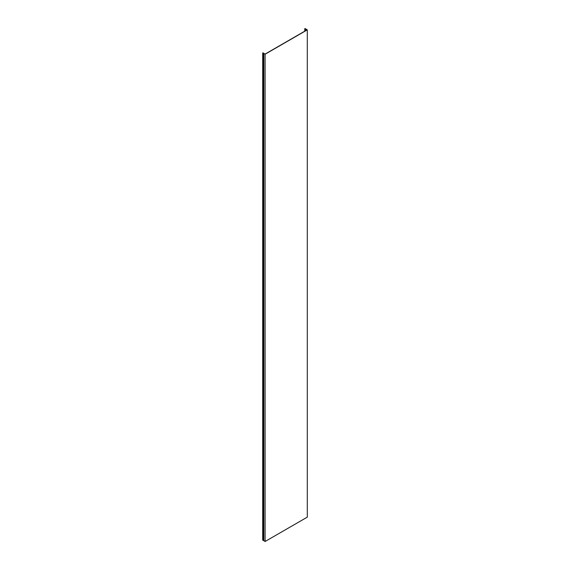 <?xml version="1.0" encoding="UTF-8"?>
<svg xmlns="http://www.w3.org/2000/svg" width="570" height="570" viewBox="0 0 570 570"><rect width="100%" height="100%" fill="white"/><g stroke="black" fill="none" stroke-linecap="round" stroke-linejoin="round"><path stroke-width="0.85" d="M307.294 29.875L304.978 28.5L304.758 28.813L307.009 29.875L265.093 54.079L262.706 52.903L262.706 540.168L262.806 53.003L263.646 53.124L263.646 540.574L265.093 541.5L265.093 54.243L307.294 29.875L307.294 517.14L265.093 541.5M263.646 53.309L265.093 54.243M262.806 540.267L263.646 540.381M305.149 28.557L305.149 29.013M305.826 29.191L305.826 30.559M263.767 53.473L263.767 540.731M263.055 540.182L263.055 52.925M305.356 29.156L305.356 30.83M305.684 30.645L305.684 29.156M304.758 28.813L304.758 31.179"/></g></svg>
